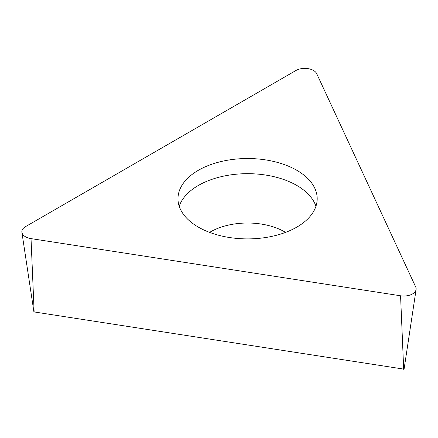 <?xml version="1.0" encoding="UTF-8"?>
<svg xmlns="http://www.w3.org/2000/svg" width="438" height="438" viewBox="0 0 438 438"><rect width="100%" height="100%" fill="white"/><g stroke="black" fill="none" stroke-linecap="round" stroke-linejoin="round"><path stroke-width="0.66" d="M316.707 73.677L415.728 287.032A12.373 7.145 180 0 1 416.1 289.502A12.373 7.145 180 0 1 400.567 295.781L31.027 238.617A12.373 7.145 180 0 1 21.9 232.337A12.373 7.145 180 0 1 25.475 226.665L296 70.474A12.373 7.145 180 0 1 316.707 73.677L415.728 287.032A12.373 7.145 180 0 1 400.567 295.781L31.027 238.617A12.373 7.145 180 0 1 25.475 226.665L296 70.474A12.373 7.145 180 0 1 316.707 73.677M198.365 227.125A69.604 40.187 0 0 0 274.221 235.836A69.604 40.187 0 0 0 317.189 198.71A69.604 40.187 0 0 0 296.805 170.294A69.604 40.187 0 0 0 220.949 161.584A69.604 40.187 0 0 0 177.976 198.71A69.604 40.187 0 0 0 198.365 227.125M34.016 311.916L404.055 369.163M179.23 206.287A69.604 40.187 180 0 1 227.158 175.446A69.604 40.187 180 0 1 296.805 185.449A69.604 40.187 180 0 1 315.94 206.287M403.694 369.371L400.567 295.781M31.027 238.617L34.153 312.206M285.571 232.381A52.593 30.364 0 0 0 284.771 231.91A52.593 30.364 0 0 0 209.599 232.381M404.066 369.223L416.1 289.502M33.934 312.053L21.9 232.337"/></g></svg>
